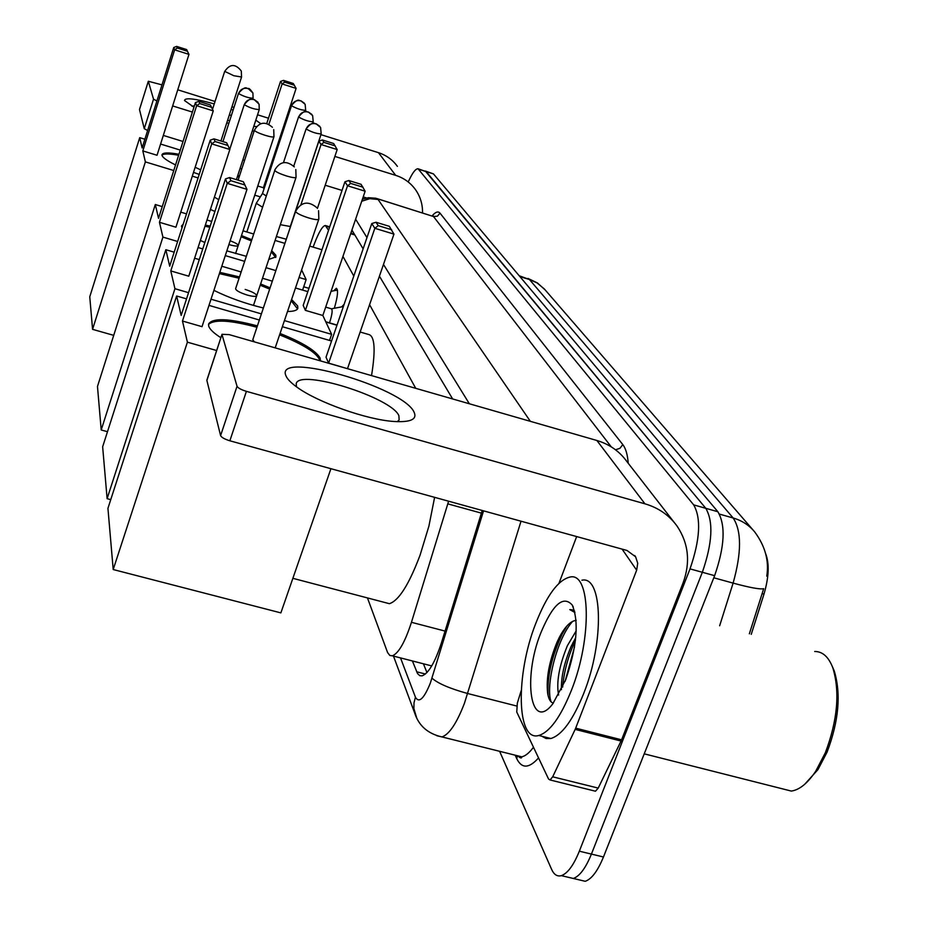 <?xml version="1.0" encoding="UTF-8"?>
<svg xmlns="http://www.w3.org/2000/svg" width="928" height="928" viewBox="0 0 928 928"><rect width="100%" height="100%" fill="white"/><g stroke="black" fill="none" stroke-linecap="round" stroke-linejoin="round"><path stroke-width="1.39" d="M341.666 306.878L344.126 304.314M333.674 290.824L336.377 288.283C338.395 289.884 337.722 296.554 334.335 308.27M751.251 634.334L763.988 594.106C768.929 577.135 769.498 563.667 765.658 553.703M328.547 230.295L325.334 225.516C322.608 225.852 318.988 231.838 314.488 243.472L313.119 247.115M415.732 388.322L369.588 304.686M353.8 276.057L342.954 256.406M367.453 597.922L387.579 652.546L389.83 655.47L392.382 655.818C398.657 653.266 405.014 642.095 411.452 622.305L448.607 501.201M418.273 168.838L426.184 171.622L705.79 508.312C713.562 521.745 712.414 543.066 702.345 572.286L591.414 854.096C585.696 868.121 579.652 876.252 573.307 878.468L566.614 876.89M749.348 633.812L763.686 588.688C760.136 589.535 749.94 587.668 733.108 583.109C741.646 552.624 741.658 530.909 733.155 517.986L529.447 279.514L536.987 282.878L544.318 288.944L753.269 530.259M425.523 171.1L433.434 173.884L717.866 511.734C725.789 525.19 724.71 546.511 714.63 575.673L603.467 856.985C597.725 870.986 591.646 879.094 585.232 881.298L578.446 879.686M408.714 180.925C412.542 172.678 415.663 168.618 418.052 168.768L693.68 504.878C701.301 518.276 700.083 539.62 690.026 568.887L579.339 851.196C573.632 865.244 567.634 873.399 561.359 875.649C557.252 876.751 554.004 874.675 551.638 869.42L499.612 751.297M425.291 171.03L705.79 508.312C713.562 521.745 712.414 543.066 702.345 572.286L591.414 854.096C585.696 868.121 579.652 876.252 573.307 878.468L585.232 881.298M412.415 660.956L417.53 673.577L419.792 675.677L422.112 675.839C428.632 673.334 435.093 662.267 441.496 642.663L482.212 510.481M452.644 398.959L379.424 276.184M363.115 248.843L351.921 230.063M426.95 672.556L423.423 663.787M351.039 232.626L352.304 230.712M193.952 107.196L184.533 100.549C184.846 97.405 194.752 98.519 214.252 103.924M231.13 109.388L233.114 110.107M255.815 120.141L260.768 123.679M231.35 115.548L229.378 114.817M194.37 105.908L191.864 106.105M397.393 166.367C392.614 159.778 386.303 155.208 378.45 152.668L320.937 134.653M422.542 212.616C422.634 204.172 420.291 196.527 415.512 189.672C410.512 182.77 403.9 178.002 395.664 175.346L334.869 156.426M256.453 126.579L253.785 126.347M229.657 120.802L227.638 120.188M285.522 123.563L284.629 123.273M268.482 118.216L257.555 114.794M233.984 107.416L231.965 106.778M215.029 101.477L177.747 89.796M161.982 84.866L148.318 81.258L139.536 109.411M147.622 130.523L144.258 128.679L153.526 99.168L148.329 81.316M153.526 99.168L156.913 100.978M280.302 139.432L279.398 139.154M254.063 131.266L252.358 130.744M228.81 123.412L226.803 122.786M192.398 112.079L172.643 105.931M144.258 128.679L139.49 109.539M163.316 135.418L183.025 141.485M242.858 159.894L244.551 160.416M269.839 168.2L270.732 168.478M325.194 185.229L342.026 190.414M363.196 196.922L366.583 197.966M199.207 174.394L193.5 172.399M175.543 164.94C167.307 160.892 162.794 157.714 162.029 155.417L161.982 154.756C162.748 152.528 168.397 152.366 178.953 154.268M142.819 150.916L174.638 49.822L173.733 47.514L142.135 147.97L139.722 137.657L89.761 296.798L92.568 329.347L145.371 161.89L142.819 150.916L157.041 155.266L188.964 54.369L174.638 49.822L177.318 48.036L176.656 46.4L173.733 47.514M237.835 175.288L239.378 176.285M145.371 161.89L173.768 170.532M192.293 176.158L198.082 177.921M254.759 195.17L260.339 196.864M263.981 188.987L263.401 187.746L257.775 186.018M241.767 168.954L240.074 168.432M180.276 150.092L160.579 144.049M144.884 139.235L139.722 137.657M92.568 329.347L113.715 335.356M176.656 46.4L186.644 49.578L188.964 54.369L186.644 49.578M177.318 48.036L187.352 51.226M266.765 123.459L280.511 81.444L283.504 80.376L293.26 83.474L296.113 88.392L263.401 187.746M296.113 88.392L282.124 83.949L268.911 124.294M294.466 85.272L284.664 82.151L282.124 83.949L280.511 81.444M283.504 80.376L284.664 82.151M161.971 155.15C163.722 153.549 169.279 153.584 178.628 155.278M195.147 167.272L200.68 169.847M237.51 176.297L239.041 177.306M360.157 332.015L368.59 334.474C374.761 335.89 375.747 349.601 371.536 375.608M271.684 250.653L275.778 255.13L275.952 256.882L268.784 259.411M246.291 256.314L226.838 250.873M204.833 242.51L200.355 240.445M181.981 227.94L181.552 225.956L183.187 224.216M159.454 222.291L196.643 105.699L195.425 102.59L158.526 218.324L155.312 204.52L97.475 386.454L101.21 429.977L162.91 237.104L159.454 222.291L175.914 227.198L213.254 110.884L196.643 105.699L199.729 103.565L198.847 101.361L195.425 102.59M205.343 225.086L210.169 226.096M241.489 235.573L251.755 239.726M162.91 237.104L177.631 241.477M198.058 247.532L202.756 248.924M225.284 255.606L244.632 261.348M266.023 267.682L275.848 270.605M299.199 277.518L306.136 279.583L301.704 270.06M318.861 141.16L322.376 139.977L333.628 143.504L337.177 149.559L321.03 144.524L318.861 141.16L281.033 255.061M284.78 243.345L275.082 240.433M253.646 234.007L243.055 230.828M211.688 221.421L206.979 220.017M186.516 213.869L180.74 212.141M162.261 206.608L155.312 204.52M101.21 429.977L107.497 431.694M302.598 290.093L306.136 279.583M198.847 101.361L210.412 104.98L213.254 110.884L210.412 104.98M199.729 103.565L211.375 107.207M337.177 149.559L317.399 208.452M335.252 145.916L323.93 142.378L321.03 144.524L300.927 204.705M322.376 139.977L323.93 142.378M228.903 244.551L229.378 244.702C234.598 246.164 237.545 246.43 238.218 245.526C238.055 244.308 235.364 242.73 230.132 240.793M181.517 226.386L182.804 225.4M204.96 226.246L209.786 227.256M241.118 236.733L251.372 240.886M271.301 251.824L275.651 257.485M291.752 299.674L297.644 305.915L297.853 308.305C297.064 310.381 293.712 311.437 287.784 311.483M263.378 307.992C245.398 303.642 228.903 297.772 213.904 290.36M170.787 270.918L211.688 143.886L210.227 140.163L169.685 266.174L165.845 249.713L102.648 446.786L107.114 498.661L174.94 288.712L170.787 270.918L188.778 276.196L229.842 149.489L211.688 143.886L215.052 141.508L213.985 138.864L210.227 140.163M219.797 272.356L239.494 276.938M260.617 283.968L270.094 287.842M174.94 288.712L188.546 292.68M211.004 299.21L261.406 313.896M284.687 320.67L331.621 334.347L322.84 315.485L305.382 310.37L303.189 305.37L344.949 181.76L348.812 180.531L350.68 183.396L347.524 185.786L305.382 310.37M307.829 291.636L295.661 288.04M272.322 281.161L262.52 278.261M241.141 271.95L221.804 266.243M199.288 259.596L194.602 258.204M174.186 252.184L165.845 249.713M107.114 498.661L110.757 499.635M329.544 340.414L331.621 334.347M213.985 138.864L226.629 142.773L229.842 149.489L226.629 142.773M215.052 141.508L227.778 145.441M348.812 180.531L361.085 184.324L365.145 191.214L322.84 315.485M365.145 191.214L347.524 185.786L344.949 181.76M363.022 187.201L350.68 183.396M295.997 176.993L296.067 177.318C295.371 178.083 292.216 177.654 286.59 175.995C280.036 173.861 276.092 172.016 274.758 170.45L235.596 288.747C236.06 290.603 239.911 292.691 247.15 295.034C252.741 296.566 255.931 296.798 256.708 295.719C256.256 293.863 252.416 291.775 245.178 289.432M219.391 273.621L239.076 278.203M260.2 285.221L269.677 289.095M291.322 300.939L297.563 308.885M434.617 497.338L428.898 526.153L420.117 555.025C409.016 584.512 398.762 600.729 389.377 603.687L384.47 602.4M280.337 333.593C302.656 342.548 315.914 350.714 320.114 358.08L320.462 360.899M220.876 337.711C213.684 333.106 209.612 329.185 208.661 325.948L208.603 323.965C212.698 317.736 228.972 318.385 257.404 325.902M182.468 321.03L227.232 183.338L225.481 178.918L181.169 315.416L176.633 295.997L107.938 508.335L113.204 569.537L187.398 342.177L182.468 321.03L202.026 326.668L246.976 189.358L227.232 183.338L230.875 180.693L229.599 177.55L225.481 178.918M187.398 342.177L216.653 350.529M347.606 368.718L328.616 363.115L326.018 357.21L371.78 223.544L376.014 222.256L378.23 225.643L374.831 228.3L328.616 363.115M331.563 341.005L282.634 326.784M259.364 320.021L208.986 305.393M186.54 298.874L176.633 295.997M113.204 569.537L280.871 612.886L330.925 468.698M229.599 177.55L243.356 181.749L246.976 189.358L243.356 181.749M230.875 180.693L244.714 184.916M376.014 222.256L389.319 226.316L393.948 234.123L347.536 368.567M393.948 234.123L374.831 228.3L371.78 223.544M391.616 229.726L378.23 225.643M275.187 347.861L318.826 219.17C318.037 220.075 314.638 219.658 308.653 217.929C301.53 215.632 297.204 213.556 295.684 211.723L295.614 211.329C301.24 201.805 308.316 200.599 316.842 207.686M208.51 324.475C214.008 319.197 230.156 320.125 256.952 327.259M252.81 339.671L254.272 341.84M279.885 334.95C303.99 344.682 317.376 353.29 320.044 360.772M210.412 209.438L214.913 211.468M214.403 197.13L218.753 199.671M262.52 193.453L256.256 203.302L262.496 207.176M291.601 105.421L262.496 193.511L266.197 195.947M329.452 322.851L329.927 321.529C332.189 314.198 332.7 309.964 331.458 308.815L343.348 306.565M276.382 236.536L286.172 239.192M280.326 224.68L290.29 226.502M285.847 375.573C274.758 350.123 403.239 387.173 414.062 412.136C417.403 419.317 410.744 422.426 394.11 421.486C367.07 419.862 317.585 402.369 296.983 387.173C290.812 382.73 287.088 378.868 285.847 375.573M397.242 421.672L399.144 419.897L398.878 415.698C391.697 397.544 299.651 368.578 296.229 383.542L296.45 386.779M575.163 729.385L575.685 728.155L621.586 739.813L621.052 741.043L575.163 729.385L552.694 776.806L550.037 779.961L548.576 779.056L516.757 712.031L517.337 703.076L521.223 690.571M621.586 739.813L683.078 582.923C690.571 562.391 688.599 543.495 677.173 526.234C669.262 515.272 658.52 507.79 644.937 503.811L246.407 391.349L229.854 440.788L627.015 550.478L635.622 556.812L637.722 563.261L636.666 570.198L575.685 728.155M621.052 741.043L598.224 788.092L595.486 791.213L594.43 790.946M674.041 522.197L626.818 461.46C619.428 451.24 609.452 444.245 596.878 440.487L229.251 334.637L222.001 334.3L207.095 379.819M229.854 440.788C224.622 439.176 221.537 437.448 220.597 435.603L237.046 386.28L222.012 334.614M237.046 386.28C238.032 388.032 241.152 389.725 246.407 391.349M220.597 435.603L206.886 380.468M576.648 536.57L559.004 583.26M832.393 666.664L834.237 670.921C841.209 693.912 838.831 720.952 827.115 752.04L817.951 769.625L804.634 784.357M814.703 651.491C822.568 651.444 828.6 656.873 832.81 667.766C840.107 691.824 837.613 720.151 825.34 752.759L815.735 771.191C807.638 783.278 799.495 789.914 791.317 791.074L781.04 788.464M571.486 690.13C560.732 716.915 549.852 732.03 538.82 735.475C516.409 742.226 515.574 674.598 535.618 623.802C546.754 595.37 558.262 579.768 570.14 577.019C590.521 572.089 592.284 638 571.486 690.13M581.914 580.209C602.55 575.36 604.615 641.26 583.77 693.309C572.994 720.035 562.02 735.115 550.849 738.514L546.035 738.514L541.824 736.24M574.652 611.181L569.78 609.603L574.977 612.538M576.218 620.333L573.84 620.902L576.056 620.24M573.84 620.902C568.968 622.734 564.154 628.175 559.398 637.234L556.951 642.373C549.167 661.525 546.047 678.38 547.601 692.926C548.518 699.004 550.432 702.392 553.378 703.088M540.688 633.186C552.682 604.395 563.203 595.01 572.24 605.044C579.095 621.725 576.938 646.572 565.778 679.574L552.81 703.807C530.572 732.9 522.499 678.391 540.688 633.186M575.708 637.698L571.033 646.619C564.282 662.557 561.08 676.918 561.417 689.701M576.184 630.878L567.402 645.668C559.108 665.968 556.174 682.44 558.61 695.084M575.418 640.401C568.33 655.551 564.062 671.13 562.635 687.114M567.043 625.82L562.264 633.882C551.65 656.409 546.952 677.034 548.146 695.78M574.502 646.944L565.094 681.338M572.588 621.412C556.603 639.183 545.409 686.012 551.058 701.823M572.298 609.8L569.804 609.603M763.988 594.106L762.074 593.584M354.844 234.97L350.68 233.705M329.556 227.302L326.366 226.339M481.4 513.126L447.818 503.869M445.069 631.086L411.452 622.305M766.772 576.172C769.231 560.872 765.206 546.116 754.696 531.906C749.093 525.178 741.924 520.538 733.155 517.986L719.478 514.112M519.924 276.614L529.447 279.514L519.193 275.755M719.641 625.785L733.108 583.109L713.794 577.784M603.467 856.985L579.339 851.196M433.434 173.884L418.922 169.348M717.866 511.734L693.68 504.878M714.63 575.673L690.026 568.887M400.525 657.906L415.431 697.183C418.992 703.447 423.957 698.761 430.337 683.101L483.546 510.852M521.026 521.2L464.371 703.47C456.704 723.283 449.233 734.431 441.948 736.925L436.763 735.707M516.618 705.999L467.747 693.541C449.825 688.576 437.912 683.449 431.996 678.171M538.542 757.932C529.03 768.546 521.768 768.813 516.78 758.721L515.168 755.183M432.344 215.621C435.661 211.851 438.225 211.039 440.023 213.162L622.816 444.605C625.762 448.41 627.572 454.627 628.233 463.292M362.43 199.172L368.486 197.699L375.724 198.232L433.504 216.526L377.139 198.627M515.875 755.357L521.78 756.83C525.422 756.03 529.32 752.84 533.472 747.237M361.734 201.225L369.785 198.673L378.079 199.462L530.352 421.324M611.262 446.855L433.504 216.526L437.413 216.166L440.023 213.162M469.348 403.761L383.484 264.422M366.966 237.603L355.621 219.194M615.531 449.79L619.95 448.294L622.816 444.605M516.78 758.721L517.209 756.25M416.718 718.063L413.865 708.505L414.016 702.809L415.431 697.183M425.407 674.018L416.649 671.779M395.664 175.346L378.45 152.668M241.5 76.989L233.833 75.736L224.762 71.398M273.922 136.462L273.969 136.706C273.366 137.356 270.442 136.903 265.199 135.337C259.202 133.377 255.618 131.73 254.458 130.407L254.597 129.99M238.635 93.252L238.542 93.508C243.67 96.454 248.518 98.032 253.089 98.217L252.776 99.203M238.542 93.508C240.41 89.25 243.612 87.592 248.159 88.543L252.915 92.974C250.456 89.494 248.924 88.021 248.321 88.531C246.825 89.575 246.523 83.961 238.519 93.368L222.929 141.624M244.4 104.423L244.296 104.702C249.574 107.776 254.562 109.388 259.26 109.55L236.42 179.626M244.296 104.702C246.222 100.328 249.516 98.623 254.191 99.598L259.074 104.145L259.26 109.55M304.384 103.205L300.904 100.781C299.489 101.697 299.025 96.605 291.462 105.548L291.496 105.711C296.566 108.588 301.298 110.142 305.695 110.351L305.289 111.58M291.496 105.711C293.341 101.546 296.484 99.922 300.916 100.85L305.138 104.319L305.695 110.351M298.746 116.708L298.63 117.021C303.839 120.014 308.711 121.603 313.223 121.788L312.678 123.424M298.63 117.021C300.533 112.74 303.769 111.082 308.328 112.033L312.643 115.582L313.223 121.788M306.31 128.656L306.182 128.992C311.541 132.112 316.541 133.736 321.192 133.899L290.278 226.583M306.182 128.992C308.142 124.596 311.472 122.879 316.158 123.853L320.601 127.496L321.192 133.899M644.937 503.811L596.878 440.487M636.666 570.198L622.096 549.121M552.694 776.806L598.224 788.092M353.046 233.914L353.58 232.858M354.473 234.343L350.83 233.241M329.718 226.838L325.682 225.62M431.729 665.921L392.382 655.818M545.2 289.965L537.463 282.97L528.032 278.446M561.359 875.649L573.307 878.468M393.46 656.084L414.654 712.924C418.748 725.719 427.843 733.723 441.948 736.925L521.78 756.83C521.78 758.617 520.411 758.269 517.662 755.798M432.46 215.667L433.132 215.783M148.318 81.258L139.49 109.481M309.766 246.106L321.97 249.771M220.922 140.998L241.535 77.14L241.315 71.05C235.468 63.533 229.912 63.696 224.646 71.526L212.547 109.237M325.867 321.981L336.968 325.229M272.403 127.275C265.211 121.069 259.214 122.032 254.411 130.187L238.113 180.148M235.584 253.541L273.969 136.706L273.725 129.618M294.304 166.889C286.45 160.231 279.92 161.31 274.7 170.149M253.483 305.44L296.067 177.318L295.812 169.546M292.865 578.318L389.377 603.687M252.799 339.694L295.614 211.329M318.826 219.17L318.571 210.679M253.089 98.217L252.915 92.974M229.761 149.315L244.273 104.562C252.149 95.132 252.694 100.491 254.191 99.528L258.088 102.358M331.076 291.311L337.456 290.104M308.943 288.341L303.7 286.798M246.836 231.965L256.256 203.302M283.469 162.597L298.596 116.847C306.391 107.671 306.762 112.891 308.282 111.952L311.878 114.434M331.458 308.815L325.693 307.122M293.735 166.205L306.136 128.795C314.116 119.376 314.638 124.735 316.158 123.784L319.8 126.312M337.015 325.067L325.774 321.772M635.622 556.812L634.717 555.524M222.001 334.3L206.874 380.144M550.037 779.961L595.486 791.213M817.951 769.625L815.735 771.191M644.229 753.838L791.317 791.074M538.82 735.475L550.849 738.514M573.295 607.132L572.24 605.044M834.237 670.921L832.81 667.766M572.947 642.628L575.499 639.659M559.398 637.234L562.264 633.882M547.601 692.926L547.891 694.654"/></g></svg>
